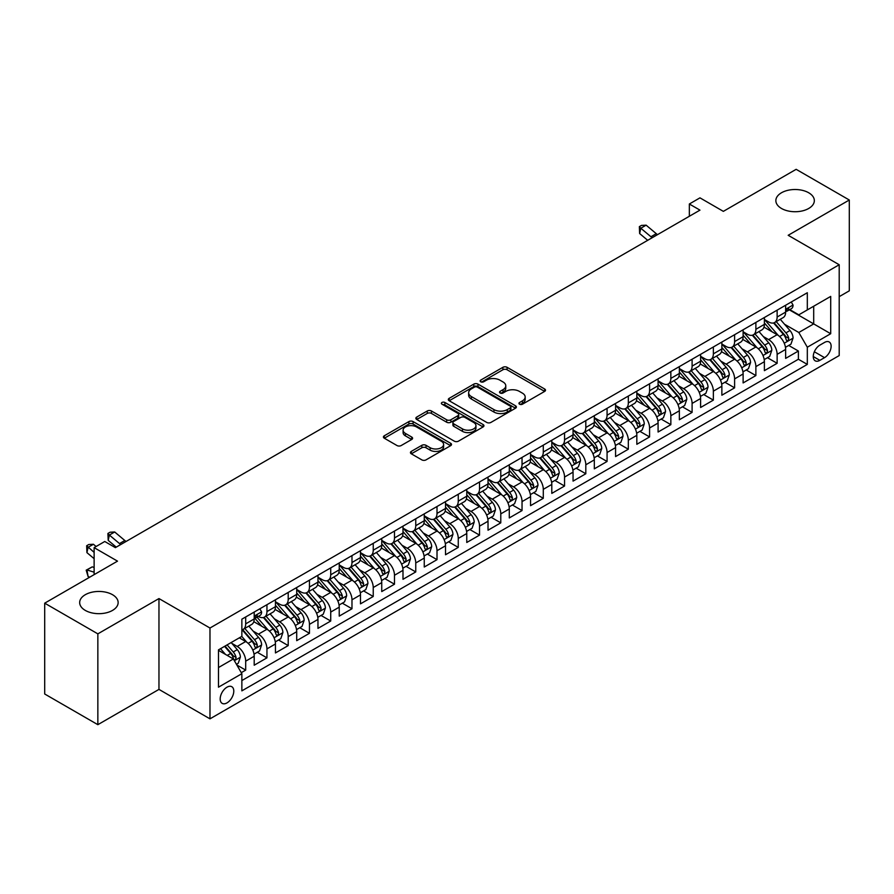 <?xml version="1.0" encoding="UTF-8"?>
<svg xmlns="http://www.w3.org/2000/svg" width="894" height="894" viewBox="0 0 894 894"><rect width="100%" height="100%" fill="white"/><g stroke="black" fill="none" stroke-linecap="round" stroke-linejoin="round"><path stroke-width="1.34" d="M519.548 404.2A2.067 1.196 0 0 0 522.465 404.2L544.636 391.404A2.95 1.699 0 0 0 545.508 390.197A2.95 1.699 0 0 0 544.636 388.991L507.077 367.311A2.95 1.699 0 0 0 502.909 367.311L480.737 380.106A2.067 1.196 0 0 0 480.134 380.956A2.067 1.196 0 0 0 480.737 381.794A2.067 1.196 0 0 0 483.654 381.794L486.526 380.14A9.443 5.453 0 0 1 499.88 380.14L503.009 381.95A9.443 5.453 0 0 1 505.781 385.806A9.443 5.453 0 0 1 503.009 389.661L500.148 391.315A2.067 1.196 0 0 0 499.534 392.153A2.067 1.196 0 0 0 500.148 393.002A2.067 1.196 0 0 0 503.065 393.002L505.937 391.337A9.443 5.453 0 0 1 519.291 391.337L522.42 393.148A9.443 5.453 0 0 1 525.18 397.003A9.443 5.453 0 0 1 522.42 400.858L519.548 402.512A2.067 1.196 0 0 0 518.945 403.362A2.067 1.196 0 0 0 519.548 404.2L519.548 402.512M112.51 594.7A19.243 11.108 0 0 0 91.546 592.297A19.243 11.108 0 0 0 79.667 602.556A19.243 11.108 0 0 0 85.299 610.412A19.243 11.108 0 0 0 106.274 612.826A19.243 11.108 0 0 0 118.142 602.556A19.243 11.108 0 0 0 112.51 594.7M808.701 192.769A19.243 11.108 0 0 0 787.726 190.355A19.243 11.108 0 0 0 775.858 200.625A19.243 11.108 0 0 0 781.49 208.47A19.243 11.108 0 0 0 802.454 210.883A19.243 11.108 0 0 0 814.333 200.625A19.243 11.108 0 0 0 808.701 192.769M226.987 702.896A9.622 5.554 120 0 0 233.267 694.414A9.622 5.554 120 0 0 231.792 686.704A9.622 5.554 120 0 0 226.987 687.184A9.622 5.554 120 0 0 220.695 695.655A9.622 5.554 120 0 0 222.17 703.366A9.622 5.554 120 0 0 226.987 702.896M411.307 451.392A2.95 1.699 0 0 0 410.447 452.599A2.95 1.699 0 0 0 411.307 453.806L421.845 459.885A2.95 1.699 0 0 0 426.013 459.885L450.643 445.67A2.95 1.699 0 0 0 451.504 444.463A2.95 1.699 0 0 0 450.643 443.268L413.084 421.577A2.95 1.699 0 0 0 408.904 421.577L384.286 435.791A2.95 1.699 0 0 0 383.425 436.998A2.95 1.699 0 0 0 384.286 438.205L397.014 445.547A2.95 1.699 0 0 0 401.183 445.547L411.721 439.468A2.95 1.699 0 0 0 412.592 438.261A2.95 1.699 0 0 0 411.721 437.054L405.418 433.411A7.89 4.559 0 0 1 403.105 430.193A7.89 4.559 0 0 1 407.977 425.98A7.89 4.559 0 0 1 416.57 426.974L441.301 441.245A7.89 4.559 0 0 1 443.614 444.463A7.89 4.559 0 0 1 438.742 448.676A7.89 4.559 0 0 1 430.137 447.693L426.013 445.313A2.95 1.699 0 0 0 421.845 445.313L411.307 451.392L411.307 453.806M839.198 296.652L849.3 290.829L849.3 200.01L796.152 169.324L723.347 211.364L699.968 197.853L689.341 204L699.968 210.135L115.382 547.642L104.754 541.496L94.127 547.642L94.127 574.641M97.848 633.857L97.848 724.676L158.964 689.397L158.964 598.567L97.848 633.857L44.7 603.171L117.505 561.141L94.127 547.642M158.964 598.567L209.978 628.024L839.198 264.747L839.198 355.566L209.978 718.843L209.978 628.024M849.3 200.01L788.184 235.29L839.198 264.747M486.738 422.426A2.95 1.699 0 0 0 490.907 422.426L515.536 408.212A2.95 1.699 0 0 0 516.397 407.005A2.95 1.699 0 0 0 515.536 405.798L477.977 384.118A2.95 1.699 0 0 0 473.798 384.118L449.179 398.333A2.95 1.699 0 0 0 448.319 399.54A2.95 1.699 0 0 0 449.179 400.736L486.738 422.426M442.809 404.647A2.067 1.196 0 0 1 444.899 404.937L444.899 402.49L483.084 424.527A2.95 1.699 0 0 1 483.945 425.734A2.95 1.699 0 0 1 483.084 426.941L458.466 441.155A2.95 1.699 0 0 1 454.286 441.155L416.727 419.476L416.727 417.062A2.95 1.699 0 0 0 415.866 418.269A2.95 1.699 0 0 0 416.727 419.476M416.727 417.062L427.265 410.983A2.95 1.699 0 0 1 431.444 410.983L446.676 419.778A2.95 1.699 0 0 0 450.844 419.778L457.84 415.732A2.95 1.699 0 0 0 458.7 414.537A2.95 1.699 0 0 0 457.84 413.33L441.982 404.177A2.067 1.196 0 0 1 441.379 403.328A2.067 1.196 0 0 1 442.653 402.222A2.067 1.196 0 0 1 444.899 402.49M97.848 724.676L44.7 693.99L44.7 603.171M241.279 672.668L245.694 670.12L236.865 665.024M231.848 643.356L237.189 646.44A12.024 6.94 60 0 1 245.694 661.169L254.198 656.252L254.198 665.214L266.948 657.85L257.271 652.262M253.103 631.086L258.444 634.159A12.024 6.94 60 0 1 266.948 648.888L275.453 643.982L275.453 652.944L288.203 645.58L278.537 639.992M274.369 618.804L279.699 621.889A12.024 6.94 60 0 1 288.203 636.617L296.707 631.712L296.707 640.663L309.458 633.298L299.792 627.722M295.623 606.534L300.965 609.619A12.024 6.94 60 0 1 309.458 624.347L317.962 619.43L317.962 628.393L330.724 621.028L321.047 615.452M316.878 594.264L322.22 597.348A12.024 6.94 60 0 1 330.724 612.077L339.228 607.16L339.228 616.122L351.979 608.758L342.301 603.171M338.133 581.994L343.475 585.067A12.024 6.94 60 0 1 351.979 599.796L360.483 594.89L360.483 603.852L373.234 596.488L363.567 590.9M359.399 569.713L364.73 572.797A12.024 6.94 60 0 1 373.234 587.526L381.738 582.62L381.738 591.571L394.489 584.207L384.822 578.63M380.654 557.443L385.996 560.527A12.024 6.94 60 0 1 394.489 575.255L402.993 570.338L402.993 579.301L415.755 571.937L406.077 566.36M401.909 545.172L407.251 548.257A12.024 6.94 60 0 1 415.755 562.985L424.259 558.068L424.259 567.031L437.01 559.666L427.332 554.079M423.164 532.902L428.505 535.975A12.024 6.94 60 0 1 437.01 550.704L445.514 545.798L445.514 554.761L458.264 547.396L448.598 541.809M444.43 520.621L449.76 523.705A12.024 6.94 60 0 1 458.264 538.434L466.769 533.528L466.769 542.479L479.519 535.115L469.853 529.539M465.685 508.351L471.026 511.435A12.024 6.94 60 0 1 479.519 526.164L488.023 521.247L488.023 530.209L500.785 522.845L491.108 517.268M486.939 496.081L492.281 499.165A12.024 6.94 60 0 1 500.785 513.882L509.289 508.977L509.289 517.939L522.04 510.575L512.363 504.987M508.194 483.81L513.536 486.884A12.024 6.94 60 0 1 522.04 501.612L530.544 496.706L530.544 505.669L543.295 498.304L533.629 492.717M529.46 471.529L534.791 474.613A12.024 6.94 60 0 1 543.295 489.342L551.799 484.436L551.799 493.387L564.55 486.023L554.883 480.447M550.715 459.259L556.057 462.343A12.024 6.94 60 0 1 564.55 477.072L573.054 472.155L573.054 481.117L585.816 473.753L576.138 468.177M571.97 446.989L577.312 450.073A12.024 6.94 60 0 1 585.816 464.791L594.32 459.885L594.32 468.847L607.071 461.483L597.393 455.895M593.225 434.719L598.567 437.792A12.024 6.94 60 0 1 607.071 452.52L615.575 447.615L615.575 456.577L628.326 449.213L618.659 443.625M614.491 422.437L619.821 425.522A12.024 6.94 60 0 1 628.326 440.25L636.83 435.344L636.83 444.296L649.58 436.931L639.914 431.355M635.746 410.167L641.087 413.251A12.024 6.94 60 0 1 649.58 427.98L658.085 423.063L658.085 432.026L670.846 424.661L661.169 419.085M657.001 397.897L662.342 400.981A12.024 6.94 60 0 1 670.846 415.699L679.351 410.793L679.351 419.755L692.101 412.391L682.424 406.804M678.255 385.627L683.597 388.7A12.024 6.94 60 0 1 692.101 403.429L700.605 398.523L700.605 407.485L713.356 400.121L703.69 394.533M699.521 373.346L704.852 376.43A12.024 6.94 60 0 1 713.356 391.159L721.86 386.253L721.86 395.204L734.611 387.84L724.945 382.263M720.776 361.075L726.107 364.16A12.024 6.94 60 0 1 734.611 378.888L743.115 373.971L743.115 382.934L755.877 375.569L746.199 369.993M742.031 348.805L747.373 351.89A12.024 6.94 60 0 1 755.877 366.607L764.381 361.701L764.381 370.664L777.132 363.299L777.132 354.337A12.024 6.94 -120 0 0 768.628 339.608L763.286 336.535M767.454 357.712L777.132 363.299M254.198 656.252A12.024 6.94 -120 0 0 245.694 641.523L239.313 637.847M275.453 643.982A12.024 6.94 -120 0 0 266.948 629.253L253.807 621.665M296.707 631.712A12.024 6.94 -120 0 0 288.203 616.983L275.061 609.395M317.962 619.43A12.024 6.94 -120 0 0 309.458 604.713L296.316 597.114M339.228 607.16A12.024 6.94 -120 0 0 330.724 592.431L317.571 584.844M360.483 594.89A12.024 6.94 -120 0 0 351.979 580.161L338.837 572.573M381.738 582.62A12.024 6.94 -120 0 0 373.234 567.891L360.092 560.303M402.993 570.338A12.024 6.94 -120 0 0 394.489 555.621L381.347 548.022M424.259 558.068A12.024 6.94 -120 0 0 415.755 543.34L402.602 535.752M445.514 545.798A12.024 6.94 -120 0 0 437.01 531.07L423.868 523.482M466.769 533.528A12.024 6.94 -120 0 0 458.264 518.799L445.123 511.212M488.023 521.247A12.024 6.94 -120 0 0 479.519 506.529L466.377 498.93M509.289 508.977A12.024 6.94 -120 0 0 500.785 494.248L487.632 486.66M530.544 496.706A12.024 6.94 -120 0 0 522.04 481.978L508.898 474.39M551.799 484.436A12.024 6.94 -120 0 0 543.295 469.708L530.153 462.12M573.054 472.155A12.024 6.94 -120 0 0 564.55 457.437L551.408 449.838M594.32 459.885A12.024 6.94 -120 0 0 585.816 445.156L572.663 437.568M615.575 447.615A12.024 6.94 -120 0 0 607.071 432.886L593.929 425.298M636.83 435.344A12.024 6.94 -120 0 0 628.326 420.616L615.184 413.028M658.085 423.063A12.024 6.94 -120 0 0 649.58 408.346L636.439 400.747M679.351 410.793A12.024 6.94 -120 0 0 670.846 396.064L657.693 388.477M700.605 398.523A12.024 6.94 -120 0 0 692.101 383.794L678.948 376.206M721.86 386.253A12.024 6.94 -120 0 0 713.356 371.524L700.214 363.936M743.115 373.971A12.024 6.94 -120 0 0 734.611 359.254L721.469 351.655M764.381 361.701A12.024 6.94 -120 0 0 755.877 346.973L742.724 339.385M824.536 342.436L819.854 345.14A9.32 5.375 120 0 0 813.775 353.342A9.32 5.375 120 0 0 815.194 360.818A9.32 5.375 120 0 0 819.854 360.349L824.536 357.656A9.32 5.375 120 0 0 830.627 349.442A9.32 5.375 120 0 0 829.196 341.977A9.32 5.375 120 0 0 824.536 342.436M218.482 667.55L233.356 658.956L241.861 673.685L241.861 690.861L807.316 364.406L807.316 347.218L798.811 332.49L784.552 324.254M241.861 673.685L218.482 687.184L218.482 649.871L241.861 636.372L241.861 619.184L807.316 292.729L807.316 309.916L830.705 296.406L830.705 333.719L807.316 347.218M258.332 616.424L258.444 616.491A12.024 6.94 60 0 0 264.456 617.084L272.961 612.178A12.024 6.94 -120 0 0 275.453 606.668L275.453 599.796M275.453 601.763L279.699 604.221A12.024 6.94 60 0 0 285.711 604.813L294.215 599.908A12.024 6.94 -120 0 0 296.707 594.398L296.707 587.526M296.707 589.492L300.965 591.94A12.024 6.94 60 0 0 306.977 592.543L315.481 587.626A12.024 6.94 -120 0 0 317.962 582.128L317.962 575.255M317.962 577.211L322.22 579.67A12.024 6.94 60 0 0 328.232 580.262L336.736 575.356A12.024 6.94 -120 0 0 339.228 569.847L339.228 562.974M339.228 564.941L343.475 567.399A12.024 6.94 60 0 0 349.487 567.992L357.991 563.086A12.024 6.94 -120 0 0 360.483 557.577L360.483 550.704M360.483 552.671L364.73 555.129A12.024 6.94 60 0 0 370.742 555.722L379.246 550.816A12.024 6.94 -120 0 0 381.738 545.306L381.738 538.434M381.738 540.401L385.996 542.848A12.024 6.94 60 0 0 392.008 543.451L400.501 538.534A12.024 6.94 -120 0 0 402.993 533.036L402.993 526.164M402.993 528.119L407.251 530.578A12.024 6.94 60 0 0 413.263 531.17L421.767 526.264A12.024 6.94 -120 0 0 424.259 520.755L424.259 513.882M424.259 515.849L428.505 518.308A12.024 6.94 60 0 0 434.518 518.9L443.022 513.994A12.024 6.94 -120 0 0 445.514 508.485L445.514 501.612M445.514 503.579L449.76 506.038A12.024 6.94 60 0 0 455.772 506.63L464.277 501.724A12.024 6.94 -120 0 0 466.769 496.215L466.769 489.342M466.769 491.309L471.026 493.756A12.024 6.94 60 0 0 477.038 494.36L485.531 489.443A12.024 6.94 -120 0 0 488.023 483.945L488.023 477.072M488.023 479.028L492.281 481.486A12.024 6.94 60 0 0 498.293 482.078L506.797 477.172A12.024 6.94 -120 0 0 509.289 471.663L509.289 464.791M509.289 466.757L513.536 469.216A12.024 6.94 60 0 0 519.548 469.808L528.052 464.902A12.024 6.94 -120 0 0 530.544 459.393L530.544 452.52M530.544 454.487L534.791 456.946A12.024 6.94 60 0 0 540.803 457.538L549.307 452.632A12.024 6.94 -120 0 0 551.799 447.123L551.799 440.25M551.799 442.217L556.057 444.664A12.024 6.94 60 0 0 562.069 445.268L570.562 440.351A12.024 6.94 -120 0 0 573.054 434.853L573.054 427.98M573.054 429.936L577.312 432.394A12.024 6.94 60 0 0 583.324 432.987L591.828 428.081A12.024 6.94 -120 0 0 594.32 422.571L594.32 415.699M594.32 417.666L598.567 420.124A12.024 6.94 60 0 0 604.579 420.716L613.083 415.811A12.024 6.94 -120 0 0 615.575 410.301L615.575 403.429M615.575 405.395L619.821 407.854A12.024 6.94 60 0 0 625.834 408.446L634.338 403.54A12.024 6.94 -120 0 0 636.83 398.031L636.83 391.159M636.83 393.125L641.087 395.573A12.024 6.94 60 0 0 647.1 396.176L655.593 391.259A12.024 6.94 -120 0 0 658.085 385.761L658.085 378.888M658.085 380.844L662.342 383.302A12.024 6.94 60 0 0 668.354 383.895L676.859 378.989A12.024 6.94 -120 0 0 679.351 373.48L679.351 366.607M679.351 368.574L683.597 371.032A12.024 6.94 60 0 0 689.609 371.625L698.113 366.719A12.024 6.94 -120 0 0 700.605 361.21L700.605 354.337M700.605 356.304L704.852 358.762A12.024 6.94 60 0 0 710.864 359.354L719.368 354.449A12.024 6.94 -120 0 0 721.86 348.939L721.86 342.067M721.86 344.034L726.107 346.481A12.024 6.94 60 0 0 732.13 347.084L740.623 342.167A12.024 6.94 -120 0 0 743.115 336.669L743.115 329.797M743.115 331.752L747.373 334.211A12.024 6.94 60 0 0 753.385 334.803L761.889 329.897A12.024 6.94 -120 0 0 764.381 324.388L764.381 317.515M241.861 680.558L798.387 359.254L798.387 351.029L785.636 358.393L785.636 349.431A12.024 6.94 -120 0 0 777.132 334.702L763.979 327.115M764.381 319.482L768.628 321.941A12.024 6.94 -120 0 0 774.64 322.533A12.024 6.94 -120 0 0 777.132 317.024L777.132 310.151M774.64 322.533L783.144 317.627A12.024 6.94 -120 0 0 785.636 312.118L785.636 305.245M245.694 616.983L245.694 623.856A12.024 6.94 60 0 1 243.202 629.354A12.024 6.94 60 0 1 241.861 629.845M243.202 629.354L251.706 624.448A12.024 6.94 -120 0 0 254.198 618.939L254.198 612.066M266.948 604.702L266.948 611.585A12.024 6.94 60 0 1 264.456 617.084M288.203 592.431L288.203 599.304A12.024 6.94 60 0 1 285.711 604.813M309.458 580.161L309.458 587.034A12.024 6.94 60 0 1 306.977 592.543M330.724 567.891L330.724 574.764A12.024 6.94 60 0 1 328.232 580.262M351.979 555.61L351.979 562.494A12.024 6.94 60 0 1 349.487 567.992M373.234 543.34L373.234 550.212A12.024 6.94 60 0 1 370.742 555.722M394.489 531.07L394.489 537.942A12.024 6.94 60 0 1 392.008 543.451M415.755 518.799L415.755 525.672A12.024 6.94 60 0 1 413.263 531.17M437.01 506.518L437.01 513.402A12.024 6.94 60 0 1 434.518 518.9M458.264 494.248L458.264 501.121A12.024 6.94 60 0 1 455.772 506.63M479.519 481.978L479.519 488.85A12.024 6.94 60 0 1 477.038 494.36M500.785 469.708L500.785 476.58A12.024 6.94 60 0 1 498.293 482.078M522.04 457.426L522.04 464.31A12.024 6.94 60 0 1 519.548 469.808M543.295 445.156L543.295 452.029A12.024 6.94 60 0 1 540.803 457.538M564.55 432.886L564.55 439.759A12.024 6.94 60 0 1 562.069 445.268M585.816 420.616L585.816 427.488A12.024 6.94 60 0 1 583.324 432.987M607.071 408.334L607.071 415.218A12.024 6.94 60 0 1 604.579 420.716M628.326 396.064L628.326 402.937A12.024 6.94 60 0 1 625.834 408.446M649.58 383.794L649.58 390.667A12.024 6.94 60 0 1 647.1 396.176M670.846 371.524L670.846 378.397A12.024 6.94 60 0 1 668.354 383.895M692.101 359.243L692.101 366.115A12.024 6.94 60 0 1 689.609 371.625M713.356 346.973L713.356 353.845A12.024 6.94 60 0 1 710.864 359.354M734.611 334.702L734.611 341.575A12.024 6.94 60 0 1 732.13 347.084M755.877 322.432L755.877 329.305A12.024 6.94 60 0 1 753.385 334.803M755.877 366.607L755.877 375.569M734.611 378.888L734.611 387.84M713.356 391.159L713.356 400.121M692.101 403.429L692.101 412.391M670.846 415.699L670.846 424.661M649.58 427.98L649.58 436.931M628.326 440.25L628.326 449.213M607.071 452.52L607.071 461.483M585.816 464.791L585.816 473.753M564.55 477.072L564.55 486.023M543.295 489.342L543.295 498.304M522.04 501.612L522.04 510.575M500.785 513.882L500.785 522.845M479.519 526.164L479.519 535.115M458.264 538.434L458.264 547.396M437.01 550.704L437.01 559.666M415.755 562.985L415.755 571.937M394.489 575.255L394.489 584.207M373.234 587.526L373.234 596.488M351.979 599.796L351.979 608.758M330.724 612.077L330.724 621.028M309.458 624.347L309.458 633.298M288.203 636.617L288.203 645.58M266.948 648.888L266.948 657.85M245.694 661.169L245.694 670.12M233.356 658.956L218.482 650.363M798.811 332.49L813.696 323.907L813.696 306.229L830.705 296.406M789.346 309.849L830.705 333.719M789.771 309.603L798.811 314.822L807.316 309.916M158.964 689.397L209.978 718.843M689.341 204L689.341 216.27M788.72 345.442L798.387 351.029M798.387 359.254L807.316 364.406M520.375 404.49L522.42 403.317A9.443 5.453 0 0 0 525.18 399.462L525.18 397.003M505.781 385.806L505.781 388.253A9.443 5.453 0 0 1 503.009 392.108L500.964 393.293M544.636 388.991L544.636 391.404L507.077 369.758A2.95 1.699 0 0 0 502.909 369.758L481.564 382.084M515.492 408.234L477.977 386.566A2.95 1.699 0 0 0 473.798 386.566L449.213 400.758M510.318 407.843A2.067 1.196 0 0 0 510.921 407.005A2.067 1.196 0 0 0 510.318 406.155L477.351 387.124A2.067 1.196 0 0 0 474.423 387.124L471.395 388.868A9.443 5.453 0 0 0 468.635 392.723A9.443 5.453 0 0 0 471.395 396.578L493.935 409.597A9.443 5.453 0 0 0 507.289 409.597L510.318 407.843L510.318 410.301A2.067 1.196 0 0 0 510.921 409.463L510.921 407.005M468.635 392.723L468.635 395.182A9.443 5.453 0 0 0 471.395 399.037L471.395 396.578M510.318 410.301L507.289 412.045A9.443 5.453 0 0 1 493.935 412.045L471.395 399.037M416.772 419.498L427.265 413.43L427.265 410.983M458.7 414.537L458.7 416.984A2.95 1.699 0 0 1 457.84 418.191L450.844 422.225A2.95 1.699 0 0 1 446.676 422.225L431.444 413.43A2.95 1.699 0 0 0 427.265 413.43M444.899 404.937L483.051 426.963M462.477 428.897A7.89 4.559 0 0 0 471.082 429.891A7.89 4.559 0 0 0 475.954 425.678A7.89 4.559 0 0 0 473.641 422.449L464.936 417.42A2.95 1.699 0 0 0 460.756 417.42L453.772 421.454A2.95 1.699 0 0 0 452.9 422.661A2.95 1.699 0 0 0 453.772 423.868L462.477 428.897L462.477 431.355A7.89 4.559 0 0 0 471.082 432.338A7.89 4.559 0 0 0 475.954 428.125L475.954 425.678M452.9 422.661L452.9 425.119A2.95 1.699 0 0 0 453.772 426.326L453.772 423.868M462.477 431.355L453.772 426.326M443.614 444.463L443.614 446.922A7.89 4.559 0 0 1 438.742 451.135A7.89 4.559 0 0 1 430.137 450.14L426.013 447.771A2.95 1.699 0 0 0 421.845 447.771L411.352 453.828M403.105 430.193L403.105 432.651A7.89 4.559 0 0 0 405.418 435.87L405.418 433.411M411.687 439.49L405.418 435.87M450.598 445.693L413.084 424.035A2.95 1.699 0 0 0 408.904 424.035L384.331 438.228L384.286 435.791M785.457 347.319L790.944 344.156L793.067 338.01A7.968 4.604 -120 0 0 789.972 330.534L780.261 319.292M778.316 335.485L766.795 322.142A22.998 13.276 -120 0 0 764.381 319.616M771.991 331.741L765.555 324.276A19.087 11.019 -120 0 0 764.381 322.991M773.556 322.969L783.379 334.345A7.968 4.604 60 0 1 786.217 339.832C787.413 341.43 788.273 340.938 788.776 338.357A7.968 4.604 -120 0 0 785.927 332.87L776.216 321.628M774.137 322.779L784.686 335.004A4.057 2.347 60 0 1 785.714 336.591L788.776 338.357M786.217 339.832L786.798 340.77M791.268 301.993L793.067 305.122A7.968 4.604 60 0 1 791.425 308.653L787.379 310.978A7.968 4.604 -120 0 0 788.776 309.145L788.609 308.441M785.904 311.358L785.927 311.358A7.968 4.604 -120 0 0 787.379 310.978M787.748 308.553L788.776 309.145C788.273 307.949 787.424 308.441 786.217 310.62A7.968 4.604 60 0 1 785.636 311.749M652.195 237.715A15.03 8.683 60 0 1 650.944 236.754L640.808 228.238L639.635 233.535L647.692 240.307M657.503 234.641A15.03 8.683 60 0 1 656.263 233.68L646.127 225.165L640.808 228.238L639.355 226.64L641.479 225.411L646.127 225.165M639.635 233.535L639.355 226.64M764.202 359.6L769.689 356.427L771.813 350.292A7.968 4.604 -120 0 0 768.717 342.804L758.995 331.562M757.05 347.755L745.54 334.412A22.998 13.276 -120 0 0 743.115 331.886M750.736 344.011L744.3 336.546A19.087 11.019 -120 0 0 743.115 335.272M752.301 335.239L762.124 346.615A7.968 4.604 60 0 1 764.962 352.102C766.158 353.7 767.007 353.208 767.51 350.627A7.968 4.604 -120 0 0 764.672 345.14L754.961 333.898M752.882 335.049L763.431 347.274A4.057 2.347 60 0 1 764.459 348.861L767.51 350.627M764.962 352.102L765.543 353.041M742.936 371.87L748.434 368.697L750.558 362.562A7.968 4.604 -120 0 0 747.451 355.086L737.74 343.832M735.796 360.025L724.274 346.693A22.998 13.276 -120 0 0 721.86 344.156M729.482 356.281L723.034 348.828A19.087 11.019 -120 0 0 721.86 347.542M731.046 347.509L740.869 358.885A7.968 4.604 60 0 1 743.707 364.372C744.903 365.981 745.752 365.49 746.255 362.897A7.968 4.604 -120 0 0 743.417 357.41L733.706 346.168M731.616 347.33L742.176 359.544A4.057 2.347 60 0 1 743.193 361.131L746.255 362.897M743.707 364.372L744.289 365.322M721.681 384.141L727.18 380.967L729.303 374.832A7.968 4.604 -120 0 0 726.196 367.356L716.485 356.114M714.541 372.295L703.019 358.963A22.998 13.276 -120 0 0 700.605 356.438M708.227 368.551L701.779 361.098A19.087 11.019 -120 0 0 700.605 359.813M709.78 359.79L719.603 371.155A7.968 4.604 60 0 1 722.453 376.642C723.648 378.251 724.498 377.76 725 375.178A7.968 4.604 -120 0 0 722.162 369.691L712.451 358.438M710.361 359.6L720.922 371.826A4.057 2.347 60 0 1 721.939 373.413L725 375.178M722.453 376.642L723.022 377.592M700.427 396.411L705.914 393.248L708.037 387.113A7.968 4.604 -120 0 0 704.941 379.626L695.23 368.384M693.286 384.576L681.764 371.233A22.998 13.276 -120 0 0 679.351 368.708M686.961 380.833L680.524 373.368A19.087 11.019 -120 0 0 679.351 372.083M688.525 372.06L698.348 383.437A7.968 4.604 60 0 1 701.187 388.924C702.382 390.522 703.243 390.03 703.746 387.448A7.968 4.604 -120 0 0 700.896 381.962L691.185 370.719M689.106 371.87L699.656 384.096A4.057 2.347 60 0 1 700.684 385.683L703.746 387.448M701.187 388.924L701.768 389.862M679.172 408.692L684.659 405.518L686.782 399.383A7.968 4.604 -120 0 0 683.686 391.896L673.975 380.654M672.02 396.847L660.51 383.504A22.998 13.276 -120 0 0 658.085 380.978M665.706 393.103L659.269 385.638A19.087 11.019 -120 0 0 658.085 384.364M667.27 384.331L677.093 395.707A7.968 4.604 60 0 1 679.932 401.194C681.127 402.792 681.977 402.3 682.48 399.719A7.968 4.604 -120 0 0 679.641 394.232L669.93 382.99M667.852 384.141L678.401 396.366A4.057 2.347 60 0 1 679.429 397.953L682.48 399.719M679.932 401.194L680.513 402.132M657.906 420.962L663.404 417.789L665.527 411.653A7.968 4.604 -120 0 0 662.42 404.177L652.709 392.924M650.765 409.117L639.244 395.785A22.998 13.276 -120 0 0 636.83 393.248M644.451 405.373L638.003 397.919A19.087 11.019 -120 0 0 636.83 396.634M646.016 396.601L655.838 407.977A7.968 4.604 60 0 1 658.677 413.464C659.873 415.073 660.722 414.581 661.225 411.989A7.968 4.604 -120 0 0 658.386 406.502L648.675 395.26M646.586 396.422L657.146 408.636A4.057 2.347 60 0 1 658.163 410.223L661.225 411.989M658.677 413.464L659.258 414.414M636.651 433.232L642.149 430.059L644.272 423.924A7.968 4.604 -120 0 0 641.166 416.448L631.455 405.206M629.51 421.387L617.989 408.055A22.998 13.276 -120 0 0 615.575 405.53M623.196 417.643L616.748 410.19A19.087 11.019 -120 0 0 615.575 408.904M624.75 408.882L634.572 420.247A7.968 4.604 60 0 1 637.422 425.734C638.618 427.343 639.467 426.851 639.97 424.27A7.968 4.604 -120 0 0 637.131 418.783L627.42 407.53M625.331 408.692L635.891 420.918A4.057 2.347 60 0 1 636.908 422.504L639.97 424.27M637.422 425.734L637.992 426.684M615.396 445.503L620.883 442.34L623.017 436.205A7.968 4.604 -120 0 0 619.911 428.718L610.2 417.476M608.255 433.668L596.734 420.325A22.998 13.276 -120 0 0 594.32 417.8M601.93 429.925L595.493 422.46A19.087 11.019 -120 0 0 594.32 421.175M603.495 421.152L613.318 432.528A7.968 4.604 60 0 1 616.156 438.015C617.363 439.613 618.212 439.122 618.715 436.54A7.968 4.604 -120 0 0 615.865 431.053L606.154 419.811M604.076 420.962L614.625 433.188A4.057 2.347 60 0 1 615.653 434.775L618.715 436.54M616.156 438.015L616.737 438.954M594.141 457.784L599.628 454.61L601.751 448.475A7.968 4.604 -120 0 0 598.656 440.988L588.945 429.746M586.989 445.938L575.479 432.595A22.998 13.276 -120 0 0 573.054 430.07M580.675 442.195L574.239 434.73A19.087 11.019 -120 0 0 573.054 433.456M582.24 433.422L592.063 444.799A7.968 4.604 60 0 1 594.901 450.285C596.097 451.883 596.946 451.392 597.449 448.81A7.968 4.604 -120 0 0 594.611 443.323L584.899 432.081M582.821 433.232L593.37 445.458A4.057 2.347 60 0 1 594.398 447.045L597.449 448.81M594.901 450.285L595.482 451.224M572.875 470.054L578.373 466.88L580.497 460.745A7.968 4.604 -120 0 0 577.39 453.269L567.679 442.016M565.734 458.209L554.213 444.877A22.998 13.276 -120 0 0 551.799 442.34M559.42 454.465L552.973 447.011A19.087 11.019 -120 0 0 551.799 445.726M560.985 445.693L570.808 457.069A7.968 4.604 60 0 1 573.646 462.556C574.842 464.165 575.691 463.673 576.194 461.08A7.968 4.604 -120 0 0 573.356 455.594L563.645 444.352M561.555 445.514L572.115 457.728A4.057 2.347 60 0 1 573.132 459.315L576.194 461.08M573.646 462.556L574.227 463.505M551.62 482.324L557.118 479.15L559.242 473.015A7.968 4.604 -120 0 0 556.135 465.539L546.424 454.297M544.48 470.479L532.958 457.147A22.998 13.276 -120 0 0 530.544 454.621M538.166 466.735L531.718 459.281A19.087 11.019 -120 0 0 530.544 457.996M539.719 457.974L549.542 469.339A7.968 4.604 60 0 1 552.391 474.826C553.587 476.435 554.436 475.943 554.939 473.362A7.968 4.604 -120 0 0 552.101 467.875L542.39 456.622M540.3 457.784L550.86 470.009A4.057 2.347 60 0 1 551.877 471.596L554.939 473.362M552.391 474.826L552.973 475.776M530.365 494.594L535.852 491.432L537.987 485.297A7.968 4.604 -120 0 0 534.88 477.809L525.169 466.567M523.225 482.76L511.703 469.417A22.998 13.276 -120 0 0 509.289 466.892M516.9 479.016L510.463 471.551A19.087 11.019 -120 0 0 509.289 470.266M518.464 470.244L528.287 481.62A7.968 4.604 60 0 1 531.125 487.107C532.332 488.705 533.182 488.213 533.684 485.632A7.968 4.604 -120 0 0 530.835 480.145L521.124 468.903M519.045 470.054L529.594 482.279A4.057 2.347 60 0 1 530.623 483.866L533.684 485.632M531.125 487.107L531.707 488.046M509.111 506.876L514.598 503.702L516.721 497.567A7.968 4.604 -120 0 0 513.625 490.08L503.914 478.838M501.959 495.03L490.448 481.687A22.998 13.276 -120 0 0 488.023 479.162M495.645 491.287L489.208 483.822A19.087 11.019 -120 0 0 488.023 482.548M497.209 482.514L507.032 493.89A7.968 4.604 60 0 1 509.871 499.377C511.066 500.975 511.916 500.484 512.418 497.902A7.968 4.604 -120 0 0 509.58 492.415L499.869 481.173M497.79 482.324L508.34 494.55A4.057 2.347 60 0 1 509.368 496.136L512.418 497.902M509.871 499.377L510.452 500.316M487.845 519.146L493.343 515.972L495.466 509.837A7.968 4.604 -120 0 0 492.359 502.361L482.648 491.108M480.704 507.3L469.182 493.969A22.998 13.276 -120 0 0 466.769 491.432M474.39 503.557L467.942 496.103A19.087 11.019 -120 0 0 466.769 494.818M475.954 494.784L485.777 506.16A7.968 4.604 60 0 1 488.616 511.647C489.811 513.257 490.661 512.765 491.164 510.172A7.968 4.604 -120 0 0 488.325 504.685L478.614 493.443M476.524 494.606L487.085 506.82A4.057 2.347 60 0 1 488.102 508.407L491.164 510.172M488.616 511.647L489.197 512.597M466.59 531.416L472.088 528.242L474.211 522.107A7.968 4.604 -120 0 0 471.104 514.631L461.393 503.389M459.449 519.57L447.928 506.239A22.998 13.276 -120 0 0 445.514 503.713M453.135 515.827L446.687 508.373A19.087 11.019 -120 0 0 445.514 507.088M454.688 507.066L464.511 518.431A7.968 4.604 60 0 1 467.361 523.918C468.557 525.527 469.406 525.035 469.909 522.454A7.968 4.604 -120 0 0 467.07 516.967L457.359 505.713M455.269 506.876L465.83 519.101A4.057 2.347 60 0 1 466.847 520.688L469.909 522.454M467.361 523.918L467.942 524.867M445.335 543.697L450.822 540.524L452.956 534.388A7.968 4.604 -120 0 0 449.85 526.901L440.139 515.659M438.194 531.852L426.673 518.509A22.998 13.276 -120 0 0 424.259 515.983M431.869 528.108L425.432 520.643A19.087 11.019 -120 0 0 424.259 519.358M433.434 519.336L443.256 530.712A7.968 4.604 60 0 1 446.095 536.199C447.302 537.797 448.151 537.305 448.654 534.724A7.968 4.604 -120 0 0 445.815 529.237L436.093 517.995M434.015 519.146L444.564 531.371A4.057 2.347 60 0 1 445.592 532.958L448.654 534.724M446.095 536.199L446.676 537.138M424.08 555.967L429.567 552.794L431.69 546.659A7.968 4.604 -120 0 0 428.595 539.171L418.884 527.929M416.928 544.122L405.418 530.779A22.998 13.276 -120 0 0 402.993 528.253M410.614 540.378L404.177 532.913A19.087 11.019 -120 0 0 402.993 531.639M412.179 531.606L422.002 542.982A7.968 4.604 60 0 1 424.84 548.469C426.036 550.067 426.885 549.575 427.388 546.994A7.968 4.604 -120 0 0 424.549 541.507L414.838 530.265M412.76 531.416L423.309 543.641A4.057 2.347 60 0 1 424.337 545.228L427.388 546.994M424.84 548.469L425.421 549.408M402.814 568.238L408.312 565.064L410.435 558.929A7.968 4.604 -120 0 0 407.329 551.453L397.618 540.199M395.673 556.392L384.152 543.06A22.998 13.276 -120 0 0 381.738 540.524M389.359 552.648L382.911 545.195A19.087 11.019 -120 0 0 381.738 543.91M390.924 543.876L400.747 555.252A7.968 4.604 60 0 1 403.585 560.739C404.781 562.348 405.63 561.857 406.133 559.264A7.968 4.604 -120 0 0 403.295 553.777L393.583 542.535M391.494 543.697L402.054 555.912A4.057 2.347 60 0 1 403.071 557.498L406.133 559.264M403.585 560.739L404.166 561.689M381.559 580.508L387.057 577.334L389.181 571.199A7.968 4.604 -120 0 0 386.074 563.723L376.363 552.481M374.418 568.662L362.897 555.33A22.998 13.276 -120 0 0 360.483 552.805M368.104 564.919L361.657 557.465A19.087 11.019 -120 0 0 360.483 556.18M369.658 556.157L379.492 567.522A7.968 4.604 60 0 1 382.33 573.009C383.526 574.619 384.375 574.127 384.878 571.545A7.968 4.604 -120 0 0 382.04 566.058L372.329 554.805M370.239 555.967L380.799 568.193A4.057 2.347 60 0 1 381.816 569.78L384.878 571.545M382.33 573.009L382.911 573.959M360.304 592.789L365.791 589.615L367.926 583.48A7.968 4.604 -120 0 0 364.819 575.993L355.108 564.751M353.164 580.944L341.642 567.601A22.998 13.276 -120 0 0 339.228 565.075M346.838 577.2L340.402 569.735A19.087 11.019 -120 0 0 339.228 568.45M348.403 568.428L358.226 579.804A7.968 4.604 60 0 1 361.064 585.291C362.271 586.889 363.12 586.397 363.623 583.816A7.968 4.604 -120 0 0 360.785 578.329L351.063 567.087M348.984 568.238L359.533 580.463A4.057 2.347 60 0 1 360.561 582.05L363.623 583.816M361.064 585.291L361.645 586.229M339.049 605.059L344.536 601.885L346.66 595.75A7.968 4.604 -120 0 0 343.564 588.263L333.853 577.021M331.897 593.214L320.387 579.871A22.998 13.276 -120 0 0 317.962 577.345M325.584 589.47L319.147 582.005A19.087 11.019 -120 0 0 317.962 580.731M327.148 580.698L336.971 592.074A7.968 4.604 60 0 1 339.809 597.561C341.005 599.159 341.854 598.667 342.357 596.086A7.968 4.604 -120 0 0 339.519 590.599L329.808 579.357M327.729 580.508L338.278 592.733A4.057 2.347 60 0 1 339.307 594.32L342.357 596.086M339.809 597.561L340.391 598.499M317.783 617.329L323.282 614.156L325.405 608.021A7.968 4.604 -120 0 0 322.298 600.544L312.587 589.291M310.643 605.484L299.121 592.152A22.998 13.276 -120 0 0 296.707 589.615M304.329 601.74L297.881 594.286A19.087 11.019 -120 0 0 296.707 593.001M305.893 592.968L315.716 604.344A7.968 4.604 60 0 1 318.555 609.831C319.75 611.44 320.6 610.948 321.102 608.356A7.968 4.604 -120 0 0 318.264 602.869L308.553 591.627M306.463 592.789L317.024 605.003A4.057 2.347 60 0 1 318.041 606.59L321.102 608.356M318.555 609.831L319.136 610.781M296.529 629.599L302.027 626.426L304.15 620.291A7.968 4.604 -120 0 0 301.043 612.815L291.332 601.573M289.388 617.754L277.866 604.422A22.998 13.276 -120 0 0 275.453 601.897M283.074 614.01L276.626 606.557A19.087 11.019 -120 0 0 275.453 605.272M284.627 605.249L294.461 616.614A7.968 4.604 60 0 1 297.3 622.101C298.495 623.71 299.345 623.219 299.848 620.637A7.968 4.604 -120 0 0 297.009 615.15L287.298 603.897M285.208 605.059L295.769 617.285A4.057 2.347 60 0 1 296.786 618.871L299.848 620.637M297.3 622.101L297.881 623.051M275.274 641.881L280.761 638.707L282.895 632.572A7.968 4.604 -120 0 0 279.788 625.085L270.077 613.843M268.133 630.035L257.025 617.184M261.808 626.292L255.371 618.827A19.087 11.019 -120 0 0 254.779 618.167M263.372 617.519L273.195 628.895A7.968 4.604 60 0 1 276.034 634.382C277.241 635.98 278.09 635.489 278.593 632.907A7.968 4.604 -120 0 0 275.754 627.42L266.032 616.178M263.953 617.329L274.503 629.555A4.057 2.347 60 0 1 275.531 631.142L278.593 632.907M276.034 634.382L276.615 635.321M254.019 654.151L259.506 650.977L261.629 644.842A7.968 4.604 -120 0 0 258.534 637.355L248.823 626.113M246.867 642.305L241.782 636.416M240.553 638.562L239.726 637.601M242.118 629.789L251.94 641.166A7.968 4.604 60 0 1 254.779 646.653C255.975 648.251 256.824 647.759 257.327 645.177A7.968 4.604 -120 0 0 254.488 639.691L244.777 628.448M242.699 629.599L253.248 641.825A4.057 2.347 60 0 1 254.276 643.412L257.327 645.177M254.779 646.653L255.36 647.591M259.83 608.814L261.629 611.943A7.968 4.604 60 0 1 259.986 615.474L255.941 617.81A7.968 4.604 -120 0 0 257.327 615.966L257.159 615.262M254.455 618.179L254.488 618.179A7.968 4.604 -120 0 0 255.941 617.81M256.299 615.374L257.327 615.966C256.835 614.77 255.986 615.262 254.779 617.441A7.968 4.604 60 0 1 254.198 618.581M120.757 544.535A15.03 8.683 60 0 1 119.505 543.574L109.37 535.059L108.196 540.356L116.254 547.139M126.065 541.462A15.03 8.683 60 0 1 124.814 540.501L114.689 531.986L109.37 535.059L107.917 533.461L110.04 532.232L114.689 531.986M108.196 540.356L107.917 533.461M236.441 664.298L238.251 663.247L240.374 657.112A7.968 4.604 -120 0 0 237.268 649.636L231.155 642.551M225.456 654.386L220.527 648.686M219.298 650.832L218.482 649.893M224.573 646.362L230.686 653.436A7.968 4.604 60 0 1 233.524 658.923C234.72 660.532 235.569 660.04 236.072 657.448A7.968 4.604 -120 0 0 233.233 651.961L227.121 644.887M225.064 646.071L231.993 654.095A4.057 2.347 60 0 1 233.021 655.682L236.072 657.448M233.524 658.923L234.105 659.873M89.813 577.133L88.115 576.596L86.193 570.16L92.25 566.863L94.127 567.455M92.25 566.863L86.93 569.936L94.127 572.194M86.193 570.16L86.93 569.936L88.115 576.596M96.094 546.502L93.434 544.267L88.115 547.329L86.93 552.637L94.127 558.672M94.127 552.38L86.662 545.742L88.785 544.513L93.434 544.267M86.93 552.637L86.662 545.742M237.189 646.44L245.694 641.523M258.444 634.159L266.948 629.253M279.699 621.889L288.203 616.983M300.965 609.619L309.458 604.713M322.22 597.348L330.724 592.431M343.475 585.067L351.979 580.161M364.73 572.797L373.234 567.891M385.996 560.527L394.489 555.621M407.251 548.257L415.755 543.34M428.505 535.975L437.01 531.07M449.76 523.705L458.264 518.799M471.026 511.435L479.519 506.529M492.281 499.165L500.785 494.248M513.536 486.884L522.04 481.978M534.791 474.613L543.295 469.708M556.057 462.343L564.55 457.437M577.312 450.073L585.816 445.156M598.567 437.792L607.071 432.886M619.821 425.522L628.326 420.616M641.087 413.251L649.58 408.346M662.342 400.981L670.846 396.064M683.597 388.7L692.101 383.794M704.852 376.43L713.356 371.524M726.107 364.16L734.611 359.254M747.373 351.89L755.877 346.973M768.628 339.608L777.132 334.702M777.132 317.024L785.636 312.118M245.694 623.856L254.198 618.939M266.948 611.585L275.453 606.668M288.203 599.304L296.707 594.398M309.458 587.034L317.962 582.128M330.724 574.764L339.228 569.847M351.979 562.494L360.483 557.577M373.234 550.212L381.738 545.306M394.489 537.942L402.993 533.036M415.755 525.672L424.259 520.755M437.01 513.402L445.514 508.485M458.264 501.121L466.769 496.215M479.519 488.85L488.023 483.945M500.785 476.58L509.289 471.663M522.04 464.31L530.544 459.393M543.295 452.029L551.799 447.123M564.55 439.759L573.054 434.853M585.816 427.488L594.32 422.571M607.071 415.218L615.575 410.301M628.326 402.937L636.83 398.031M649.58 390.667L658.085 385.761M670.846 378.397L679.351 373.48M692.101 366.115L700.605 361.21M713.356 353.845L721.86 348.939M734.611 341.575L743.115 336.669M755.877 329.305L764.381 324.388M777.132 354.337L785.636 349.431M814.345 351.767L824.536 357.656M813.272 356.55L819.854 360.349M522.42 403.317L522.42 400.858M500.148 393.002L500.148 391.315M503.009 392.108L503.009 389.661M480.737 381.794L480.737 380.106M502.909 369.758L502.909 367.311M507.077 369.758L507.077 367.311M449.179 400.736L449.179 398.333M473.798 386.566L473.798 384.118M477.977 386.566L477.977 384.118M515.536 408.212L515.536 405.798M493.935 412.045L493.935 409.597M507.289 412.045L507.289 409.597M431.444 413.43L431.444 410.983M446.676 422.225L446.676 419.778M450.844 422.225L450.844 419.778M457.84 418.191L457.84 415.732M483.084 426.941L483.084 424.527M421.845 447.771L421.845 445.313M426.013 447.771L426.013 445.313M430.137 450.14L430.137 447.693M411.721 439.468L411.721 437.054M408.904 424.035L408.904 421.577M413.084 424.035L413.084 421.577M450.643 445.67L450.643 443.268M784.239 343.24L793.023 338.167M766.795 322.142L767.89 321.516M785.927 332.87L789.972 330.534M779.579 336.535L783.379 334.345M793.023 305.033L785.636 309.302M650.944 236.754L656.263 233.68M762.984 355.51L771.768 350.448M745.54 334.412L746.635 333.786M764.672 345.14L768.717 342.804M758.324 348.805L762.124 346.615M741.729 367.78L750.502 362.718M724.274 346.693L725.369 346.056M743.417 357.41L747.451 355.086M737.069 361.075L740.869 358.885M720.463 380.062L729.247 374.988M703.019 358.963L704.114 358.326M722.162 369.691L726.196 367.356M715.803 373.357L719.603 371.155M699.209 392.332L707.992 387.258M681.764 371.233L682.86 370.608M700.896 381.962L704.941 379.626M694.549 385.627L698.348 383.437M677.954 404.602L686.737 399.54M660.51 383.504L661.605 382.878M679.641 394.232L683.686 391.896M673.294 397.897L677.093 395.707M656.699 416.872L665.471 411.81M639.244 395.785L640.339 395.148M658.386 406.502L662.42 404.177M652.039 410.167L655.838 407.977M635.433 429.154L644.216 424.08M617.989 408.055L619.084 407.418M637.131 418.783L641.166 416.448M630.773 422.449L634.572 420.247M614.178 441.424L622.962 436.35M596.734 420.325L597.829 419.699M615.865 431.053L619.911 428.718M609.518 434.719L613.318 432.528M592.923 453.694L601.707 448.632M575.479 432.595L576.574 431.97M594.611 443.323L598.656 440.988M588.263 446.989L592.063 444.799M571.668 465.964L580.441 460.902M554.213 444.877L555.308 444.24M573.356 455.594L577.39 453.269M567.008 459.259L570.808 457.069M550.402 478.245L559.186 473.172M532.958 457.147L534.053 456.51M552.101 467.875L556.135 465.539M545.742 471.54L549.542 469.339M529.147 490.515L537.931 485.442M511.703 469.417L512.798 468.791M530.835 480.145L534.88 477.809M524.487 483.81L528.287 481.62M507.893 502.786L516.676 497.723M490.448 481.687L491.544 481.061M509.58 492.415L513.625 490.08M503.233 496.081L507.032 493.89M486.638 515.056L495.41 509.993M469.182 493.969L470.278 493.332M488.325 504.685L492.359 502.361M481.978 508.351L485.777 506.16M465.372 527.337L474.155 522.264M447.928 506.239L449.023 505.602M467.07 516.967L471.104 514.631M460.712 520.632L464.511 518.431M444.117 539.607L452.9 534.534M426.673 518.509L427.768 517.883M445.815 529.237L449.85 526.901M439.457 532.902L443.256 530.712M422.862 551.877L431.646 546.815M405.418 530.779L406.513 530.153M424.549 541.507L428.595 539.171M418.202 545.172L422.002 542.982M401.607 564.148L410.38 559.085M384.152 543.06L385.247 542.423M403.295 553.777L407.329 551.453M396.947 557.443L400.747 555.252M380.341 576.429L389.125 571.355M362.897 555.33L363.992 554.693M382.04 566.058L386.074 563.723M375.681 569.724L379.492 567.522M359.086 588.699L367.87 583.626M341.642 567.601L342.737 566.975M360.785 578.329L364.819 575.993M354.426 581.994L358.226 579.804M337.831 600.969L346.615 595.907M320.387 579.871L321.482 579.245M339.519 590.599L343.564 588.263M333.171 594.264L336.971 592.074M316.577 613.239L325.349 608.177M299.121 592.152L300.216 591.515M318.264 602.869L322.298 600.544M311.917 606.534L315.716 604.344M295.311 625.521L304.094 620.447M277.866 604.422L278.962 603.785M297.009 615.15L301.043 612.815M290.662 618.816L294.461 616.614M274.056 637.791L282.839 632.717M275.754 627.42L279.788 625.085M269.396 631.086L273.195 628.895M252.801 650.061L261.584 644.999M254.488 639.691L258.534 637.355M248.141 643.356L251.94 641.166M261.584 611.854L254.198 616.122M119.505 543.574L124.814 540.501M234.373 660.7L240.318 657.269M233.233 651.961L237.268 649.636M227.244 655.425L230.686 653.436"/></g></svg>
